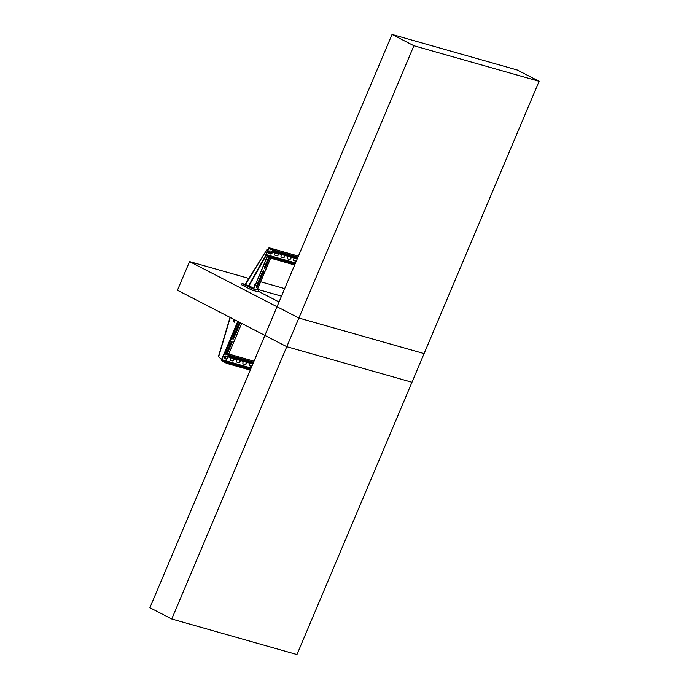 <?xml version="1.0" encoding="UTF-8"?>
<svg xmlns="http://www.w3.org/2000/svg" width="689" height="689" viewBox="0 0 689 689"><rect width="100%" height="100%" fill="white"/><g stroke="black" fill="none" stroke-linecap="round" stroke-linejoin="round"><path stroke-width="1.03" d="M539.108 81.302L517.25 70.011L392.041 34.45L149.892 607.698L171.75 618.989L296.959 654.55L539.108 81.302L413.9 45.741L392.041 34.45M413.9 45.741L171.75 618.989M298.88 318.034L424.088 353.595L411.979 382.257L286.779 346.696L298.88 318.034L189.553 261.587L177.443 290.25L286.779 346.696M284.678 288.605L260.657 281.784M248.901 278.442L189.553 261.587M258.22 291.223L279.036 301.971M281.482 296.167L257.462 289.337M271.104 258.28L266.221 255.757A1.042 0.818 105.9 0 1 265.902 254.422L268.4 248.496A1.042 0.818 105.9 0 1 269.537 247.919L274.42 250.443L274.575 251.106L273.654 252.26L272.99 251.916L273.197 251.442L273.852 251.778L274.213 250.917L269.27 248.376L268.762 248.686L266.264 254.611L266.428 255.274L271.311 257.798L271.216 256.127L271.871 256.463L271.104 258.28M271.836 251.382A1.456 0.896 -62.7 0 1 271.94 251.425A1.456 0.896 -62.7 0 1 272.112 253.052A1.456 0.896 -62.7 0 1 270.708 254.052L268.951 253.561A1.456 0.896 -62.7 0 1 268.848 253.518A1.456 0.896 -62.7 0 1 268.676 251.89A1.456 0.896 -62.7 0 1 270.079 250.882L271.836 251.382M278.537 253.655A1.456 0.896 -62.7 0 1 278.149 255.197A1.456 0.896 -62.7 0 1 276.969 255.834L275.212 255.335A1.456 0.896 -62.7 0 1 275.109 255.292A1.456 0.896 -62.7 0 1 274.773 254.146A1.456 0.896 -62.7 0 1 275.626 252.829M284.79 255.43A1.456 0.896 -62.7 0 1 284.411 256.98A1.456 0.896 -62.7 0 1 283.222 257.608L281.474 257.118A1.456 0.896 -62.7 0 1 281.37 257.075A1.456 0.896 -62.7 0 1 281.034 255.929A1.456 0.896 -62.7 0 1 281.887 254.603M296.296 261.097A1.456 0.896 -62.7 0 1 295.745 261.165L293.996 260.666A1.456 0.896 -62.7 0 1 293.893 260.631A1.456 0.896 -62.7 0 1 293.557 259.486A1.456 0.896 -62.7 0 1 294.41 258.16M291.051 257.204A1.456 0.896 -62.7 0 1 290.672 258.754A1.456 0.896 -62.7 0 1 289.483 259.391L287.735 258.892A1.456 0.896 -62.7 0 1 287.632 258.849A1.456 0.896 -62.7 0 1 287.296 257.703A1.456 0.896 -62.7 0 1 288.148 256.386M295.486 263.017L271.216 256.127M287.477 258.737L289.122 259.202A1.456 0.896 117.3 0 0 290.276 258.616A1.456 0.896 117.3 0 0 290.706 257.109M293.738 260.511L295.383 260.976A1.456 0.896 117.3 0 0 296.709 260.123M296.907 259.65A1.456 0.896 117.3 0 0 296.968 258.892M281.215 256.954L282.86 257.419A1.456 0.896 117.3 0 0 284.014 256.833A1.456 0.896 117.3 0 0 284.445 255.335M274.954 255.18L276.599 255.645A1.456 0.896 117.3 0 0 277.753 255.059A1.456 0.896 117.3 0 0 278.192 253.552M268.693 253.397L270.338 253.871A1.456 0.896 117.3 0 0 271.673 253.001A1.456 0.896 117.3 0 0 271.733 251.347M273.912 251.64L273.197 251.442M226.715 363.37L221.832 360.855A1.042 0.818 105.9 0 1 221.505 359.52L224.011 353.595A1.042 0.818 105.9 0 1 225.139 353.018L230.023 355.541L230.186 356.204L229.316 357.376L228.602 357.014L228.8 356.532L229.454 356.876L229.825 356.015L224.941 353.491L224.373 353.784L221.867 359.71L222.03 360.373L226.914 362.896L227.275 362.035L226.621 361.699L226.827 361.217L227.482 361.561L226.715 363.37M227.439 356.471A1.456 0.896 -62.7 0 1 227.542 356.514A1.456 0.896 -62.7 0 1 227.714 358.142A1.456 0.896 -62.7 0 1 226.311 359.15L224.562 358.65A1.456 0.896 -62.7 0 1 224.45 358.607A1.456 0.896 -62.7 0 1 224.287 356.98A1.456 0.896 -62.7 0 1 225.691 355.98L227.439 356.471M234.139 358.745A1.456 0.896 -62.7 0 1 233.76 360.295A1.456 0.896 -62.7 0 1 232.572 360.933L230.815 360.433A1.456 0.896 -62.7 0 1 230.712 360.39A1.456 0.896 -62.7 0 1 230.384 359.245A1.456 0.896 -62.7 0 1 231.237 357.918M240.401 360.528A1.456 0.896 -62.7 0 1 240.022 362.069A1.456 0.896 -62.7 0 1 238.833 362.707L237.076 362.207A1.456 0.896 -62.7 0 1 236.973 362.164A1.456 0.896 -62.7 0 1 236.637 361.027A1.456 0.896 -62.7 0 1 237.49 359.701M251.907 366.195A1.456 0.896 -62.7 0 1 251.356 366.264L249.599 365.764A1.456 0.896 -62.7 0 1 249.496 365.721A1.456 0.896 -62.7 0 1 249.16 364.584A1.456 0.896 -62.7 0 1 250.012 363.258M246.662 362.302A1.456 0.896 -62.7 0 1 246.283 363.852A1.456 0.896 -62.7 0 1 245.095 364.481L243.338 363.99A1.456 0.896 -62.7 0 1 243.234 363.947A1.456 0.896 -62.7 0 1 242.898 362.802A1.456 0.896 -62.7 0 1 243.751 361.475M251.097 368.115L226.827 361.217M243.079 363.826L244.724 364.3A1.456 0.896 117.3 0 0 245.878 363.706A1.456 0.896 117.3 0 0 246.317 362.207M249.34 365.609L250.985 366.074A1.456 0.896 117.3 0 0 252.312 365.222M252.518 364.739A1.456 0.896 117.3 0 0 252.579 363.981M236.818 362.052L238.472 362.517A1.456 0.896 117.3 0 0 239.617 361.932A1.456 0.896 117.3 0 0 240.056 360.425M230.557 360.269L232.21 360.743A1.456 0.896 117.3 0 0 233.356 360.149A1.456 0.896 117.3 0 0 233.795 358.65M224.304 358.495L225.949 358.96A1.456 0.896 117.3 0 0 227.284 358.099A1.456 0.896 117.3 0 0 227.336 356.446M229.515 356.738L228.8 356.532M245.172 284.393L242.037 283.506L252.243 288.777L257.23 289.897M253.052 288.278L249.969 286.994L252.966 288.467M242.037 283.506L241.512 284.746L251.718 290.017L257.979 291.791L258.496 290.551M252.243 288.777L251.718 290.017M254.672 286.013L254.224 285.668L254.913 284.092M268.779 257.075L264.387 267.478A0.732 0.448 117.3 0 0 265.256 267.728L269.58 257.488M271.242 253.552L271.716 252.441A0.732 0.448 117.3 0 0 270.837 252.191L270.157 253.81M257.186 286.831L263.646 271.544A0.732 0.448 117.3 0 0 262.767 271.294L256.308 286.581A0.732 0.448 117.3 0 0 257.186 286.831L263.422 271.432A0.732 0.448 117.3 0 0 263.422 270.743M267.453 256.394L253.664 289.044L257.04 290L270.562 257.996M269.787 250.874L268.71 253.406M267.237 256.274L253.664 289.044M269.468 250.985L268.546 253.164M264.387 268.167A0.732 0.448 117.3 0 0 265.041 267.616L269.365 257.376M270.872 253.802L271.5 252.329A0.732 0.448 117.3 0 0 271.492 251.631M256.317 287.279A0.732 0.448 117.3 0 0 256.971 286.719M253.733 288.252L249.056 285.84L266.075 255.653M254.654 286.047L254.034 285.616L254.68 284.083L255.386 284.333M245.284 284.686L267.022 249.47L245.086 284.531L249.056 285.84M267.229 249.625L268.004 249.435M267.022 249.47L268.099 249.211M235.156 320.454L233.872 319.903L233.261 321.565L234.441 322.176L235.156 320.454M230.247 317.508L218.654 356.652L221.496 359.546M227.292 353.629L232.038 342.39A0.732 0.448 117.3 0 0 231.159 342.14L226.414 353.379M225.312 355.98L224.7 357.427A0.732 0.448 117.3 0 0 225.579 357.677L226.233 356.135M239.875 322.478A0.732 0.448 117.3 0 0 239.229 323.038L232.77 338.325A0.732 0.448 117.3 0 0 233.649 338.575L240.108 323.287A0.732 0.448 117.3 0 0 240.099 322.598M226.741 358.736L227.534 356.868M228.731 354.034L241.667 323.408M227.051 353.552L231.814 342.278A0.732 0.448 117.3 0 0 231.805 341.589M224.709 358.125A0.732 0.448 117.3 0 0 225.355 357.565L225.992 356.067M232.779 339.014A0.732 0.448 117.3 0 0 233.433 338.463L239.884 323.175A0.732 0.448 117.3 0 0 239.884 322.486M234.105 319.911L233.416 321.487L234.501 322.168M271.165 258.297L294.659 264.972L271.233 258.315M294.832 264.567L271.673 257.987M271.268 249.401L268.762 248.686M266.264 254.611L295.529 262.922M271.027 256.584L266.428 255.274M271.871 256.463L295.426 263.155M272.034 257.126L295.193 263.706M269.537 247.919L298.397 256.119M274.42 250.443L297.975 257.135M274.575 251.106L297.743 257.686M274.213 251.967L297.372 258.547M273.774 252.295L297.209 258.952L273.705 252.277M226.776 363.396L250.271 370.071L226.836 363.404M250.443 369.657L227.275 363.086M226.879 354.499L224.373 353.784M221.867 359.71L251.132 368.021M226.629 361.682L222.03 360.373M227.482 361.561L251.037 368.245M227.646 362.225L250.805 368.804M225.139 353.018L254.008 361.217L225.019 352.966M230.023 355.541L253.578 362.225M230.186 356.204L253.345 362.784M229.825 357.066L252.984 363.646M229.377 357.384L252.811 364.042L229.316 357.376M248.669 285.634L265.825 255.197M237.774 321.393L224.381 353.104M238.558 321.797L225.346 353.078M269.416 247.876L298.406 256.11M257.178 290.017L270.682 258.056M218.465 356.446L230.04 317.405"/></g></svg>
